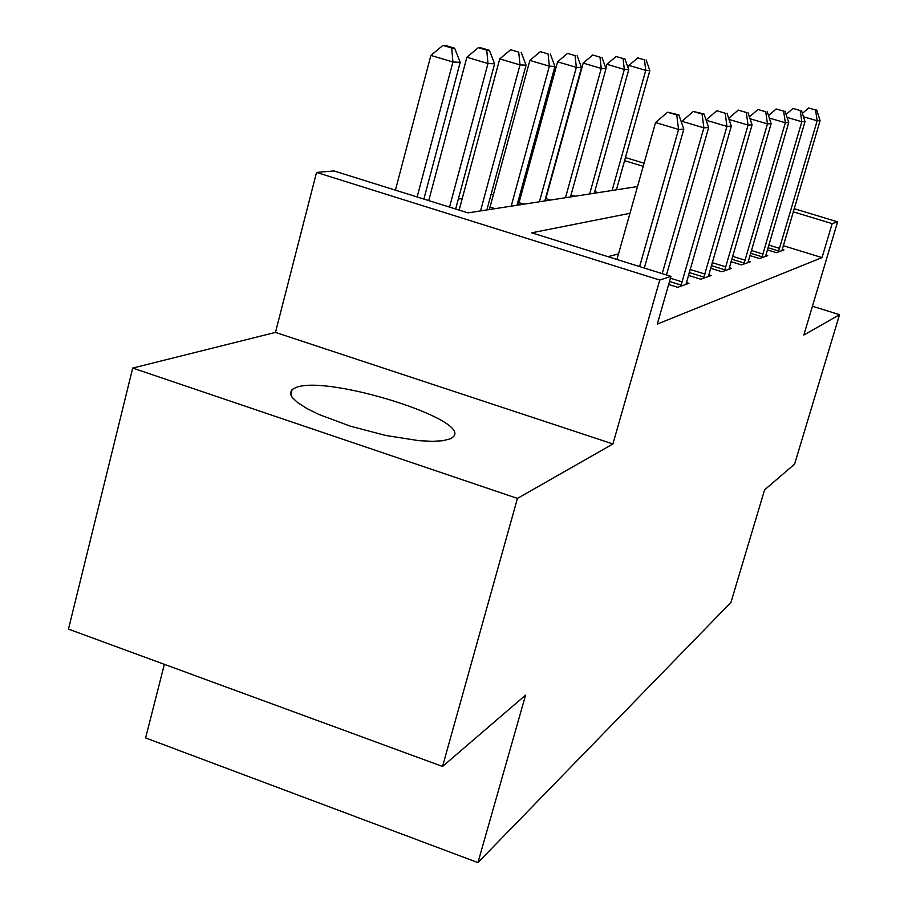 <?xml version="1.0" encoding="UTF-8"?>
<svg xmlns="http://www.w3.org/2000/svg" width="908" height="908" viewBox="0 0 908 908"><rect width="100%" height="100%" fill="white"/><g stroke="black" fill="none" stroke-linecap="round" stroke-linejoin="round"><path stroke-width="1.36" d="M296.417 387.33L292.16 389.441L290.322 392.971L292.183 397.443L297.745 402.687L306.802 408.464L318.992 414.502L350.386 426.204L385.979 435.522L418.872 440.664L432.287 441.345L442.854 440.721L450.13 438.87L452.763 437.225C474.248 420.813 329.218 374.845 296.417 387.33M164.359 664.327L145.621 737.92L477.937 862.6L730.951 602.379L764.581 489.877L794.602 464.101L839.537 314.679L812.422 306.223M477.937 862.6L525.584 695.131L442.536 766.465L68.463 629.119L132.716 368.069L517.435 498.413L612.911 443.955L659.753 280.061L316.529 172.429L333.996 170.942L467.983 212.869L637.507 186.537M612.911 443.955L275.464 332.407L132.716 368.069M275.464 332.407L316.529 172.429M522.497 190.374L521.033 190.567M493.611 194.278L491.024 194.63M462.24 198.523L458.336 199.056M442.536 766.465L517.435 498.413M629.959 213.312L531.713 232.811L670.967 276.384L657.301 324.088L822.035 257.6L783.241 245.693M618.507 253.922L607.985 256.68M668.651 284.476L677.663 287.303L688.979 283.33L686.357 282.513M688.355 275.34L700.726 279.199L711.123 275.555L708.717 274.806M710.555 268.223L721.917 271.753L731.496 268.393L729.283 267.712M730.985 261.652L741.473 264.898L750.314 261.788L748.271 261.152M749.849 255.545L759.542 258.542L767.748 255.659L765.864 255.08M767.328 249.882L776.317 252.651L783.945 249.972L782.197 249.428M794.148 208.681L837.607 221.847L803.83 335.052L839.537 314.679M837.607 221.847L832.159 223.629L793.217 211.825M822.035 257.6L832.159 223.629M670.967 276.384L659.753 280.061M625.453 157.572L644.09 163.224M643.216 166.323L624.579 160.671M639.618 266.577L678.56 129.424L683.826 129.095L644.317 268.042M616.941 259.484L655.553 122.546L678.56 129.424L676.744 114.953L678.866 114.885L667.562 112.229L676.744 114.953M667.562 112.229L655.553 122.546M683.826 129.095L678.866 114.885M423.877 199.068L460.197 62.323L452.922 62.005L430.88 55.422L395.411 190.169M451.719 48.022L454.636 48.203L445.873 45.593L442.911 45.4L451.719 48.022L452.922 62.005L417.147 196.968M454.636 48.203L460.197 62.323M430.88 55.422L442.911 45.4M662.204 273.637L703.882 127.846L708.66 127.54L666.461 274.976M681.533 122.535L681.885 121.286L703.882 127.846L702.088 114.056L704.006 113.988L693.303 111.446L702.088 114.056M693.303 111.446L681.885 121.286M708.66 127.54L704.006 113.988M680.773 286.213L726.956 126.405L731.326 126.133L685.96 284.397M725.186 113.228L716.764 110.742L725.186 113.228L726.956 126.405L706.152 120.231M716.764 110.742L706.072 119.992M731.326 126.133L726.945 113.171M703.587 278.2L748.067 125.088L752.074 124.839L708.342 276.531M746.319 112.478L738.249 110.095L746.319 112.478L748.067 125.088L729.067 119.459M738.249 110.095L728.693 118.369M752.074 124.839L747.931 112.422M455.657 209.022L494.622 63.81L487.982 63.526L466.871 57.238L428.735 200.589M486.756 50.167L489.412 50.337L481.013 47.84L478.323 47.67L486.756 50.167L487.982 63.526L449.539 207.103M489.412 50.337L494.622 63.81M466.871 57.238L478.323 47.67M486.87 209.941L526.072 65.172L520 64.911L499.74 58.895L459.13 210.1M518.74 52.131L510.659 49.736L518.74 52.131L520 64.911L480.536 210.917M521.181 52.289L526.072 65.172M499.74 58.895L510.659 49.736M517.015 205.253L554.924 66.432L549.34 66.182L529.875 60.416L489.367 209.555M548.08 53.935L540.305 51.642L548.08 53.935L549.34 66.182L511.193 206.161M550.316 54.071L554.924 66.432M529.875 60.416L540.305 51.642M724.55 270.834L767.453 123.885L771.142 123.647L728.942 269.29M765.739 111.786L757.976 109.493L765.739 111.786L767.453 123.885L750.031 118.732M757.976 109.493L749.429 116.916M771.142 123.647L767.226 111.729M544.8 200.94L581.483 67.578L576.342 67.351L557.603 61.812L518.389 205.038M575.07 55.592L567.579 53.39L575.07 55.592L576.342 67.351L539.42 201.769M577.136 55.717L581.483 67.578M557.603 61.812L567.579 53.39M743.902 264.035L785.329 122.773L788.734 122.557L747.954 262.616M783.638 111.139L776.17 108.949L783.638 111.139L785.329 122.773L769.292 118.04M776.17 108.949L768.497 115.622M788.734 122.557L785.011 111.094M761.801 257.747L801.843 121.74L805.01 121.536L765.558 256.431M800.198 110.549L792.99 108.438L800.198 110.549L801.843 121.74L787.054 117.382M792.99 108.438L786.101 114.453M805.01 121.536L801.469 110.504M778.417 251.913L817.177 120.787L820.106 120.605L781.913 250.687M815.543 110.004L808.597 107.973L815.543 110.004L817.177 120.787L803.466 116.757M808.597 107.973L802.388 113.387M820.106 120.605L816.723 109.959M570.474 196.945L606.011 68.645L601.255 68.441L583.197 63.106L545.209 200.872M599.984 57.125L592.765 55.002L599.984 57.125L601.255 68.441L565.491 197.717M601.89 57.238L606.011 68.645M583.197 63.106L592.765 55.002M594.275 193.245L628.745 69.632L624.329 69.439L606.896 64.298L605.84 68.145M623.058 58.543L616.089 56.5L623.058 58.543L624.329 69.439L589.655 193.972M624.829 58.645L628.745 69.632M606.896 64.298L616.089 56.5M616.407 189.817L649.856 70.54L645.747 70.37L628.915 65.41L628.177 68.043M644.476 59.86L637.756 57.885L644.476 59.86L645.747 70.37L612.106 190.476M646.133 59.962L649.856 70.54M628.915 65.41L637.756 57.885M681.182 285.112L669.514 281.457M682.226 281.911L670.445 278.223M703.972 277.144L689.172 272.525M704.971 274.08L690.057 269.438M490.127 207.115L495.076 208.658M724.925 269.824L711.316 265.59M725.878 266.884L712.178 262.628M519.126 202.7L523.893 204.186M744.254 263.07L731.7 259.177M745.173 260.244L732.54 256.328M762.141 256.816L750.53 253.23M763.026 254.092L751.336 250.494M778.735 251.017L767.975 247.702M779.597 248.383L768.747 245.058M545.912 198.625L550.509 200.055M571.03 194.936L575.184 196.219M594.729 191.622L598.111 192.655M292.16 389.441L290.73 394.957"/></g></svg>

